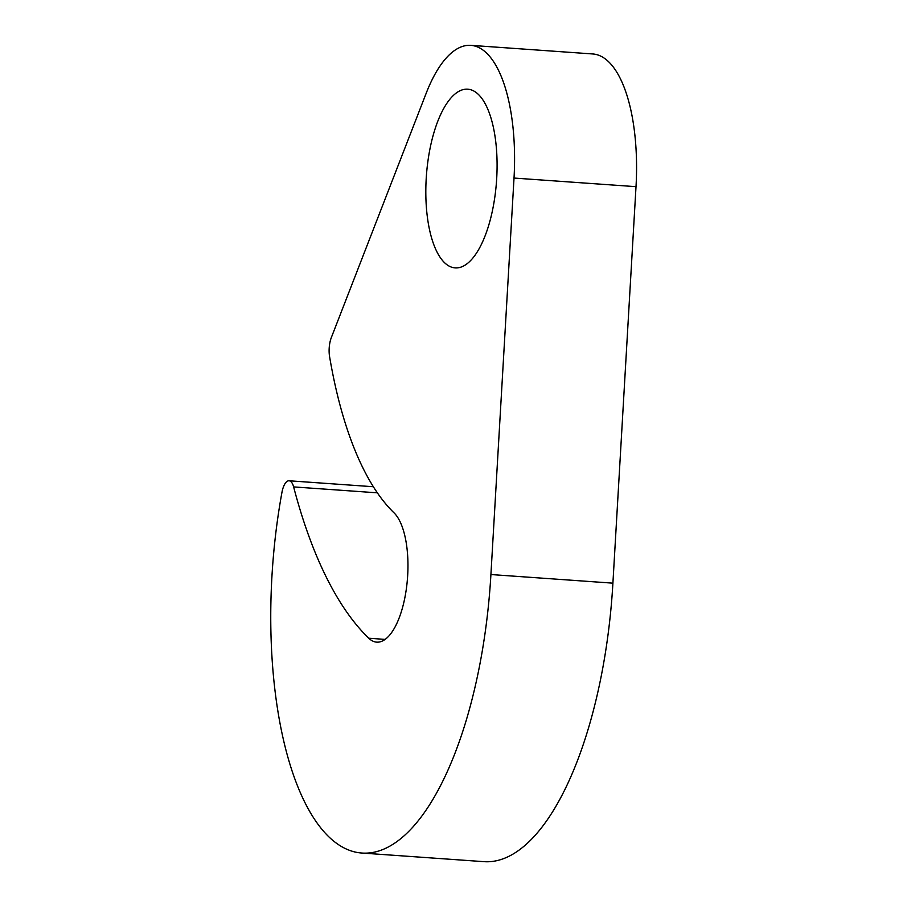 <?xml version="1.0" encoding="UTF-8"?>
<svg xmlns="http://www.w3.org/2000/svg" width="907" height="907" viewBox="0 0 907 907"><rect width="100%" height="100%" fill="white"/><g stroke="black" fill="none" stroke-linecap="round" stroke-linejoin="round"><path stroke-width="1.36" d="M444.498 262.645A89.578 35.169 -86 0 0 455.144 267.894A89.578 35.169 -86 0 0 495.097 195.13A89.578 35.169 -86 0 0 478.408 94.441A89.578 35.169 -86 0 0 467.763 89.192A89.578 35.169 -86 0 0 427.809 161.956A89.578 35.169 -86 0 0 444.498 262.645M328.742 836.73A278.177 109.225 -86 0 0 361.802 853.034A278.177 109.225 -86 0 0 490.914 574.539L514.02 178.055A133.522 52.425 -86 0 0 470.869 45.35A133.522 52.425 -86 0 0 426.188 93.251L331.35 337.529A16.689 6.553 -86 0 0 329.57 356.53A356.066 139.803 -86 0 0 394.046 512.863A66.767 26.212 94 0 1 406.483 587.906A66.767 26.212 94 0 1 376.7 642.145A66.767 26.212 94 0 1 368.764 638.233A489.587 192.227 94 0 1 293.63 486.912A16.689 6.553 -86 0 0 289.084 480.778A16.689 6.553 -86 0 0 281.941 492.433A278.177 109.225 -86 0 0 328.742 836.73M361.802 853.034L483.782 861.65A278.177 109.225 -86 0 0 612.905 583.156L636.011 186.672A133.522 52.425 -86 0 0 592.849 53.967L470.869 45.35M490.914 574.539L612.905 583.156M293.63 486.912L377.335 492.83M514.02 178.055L636.011 186.672M368.764 638.233L385.101 639.39M289.084 480.778L373.321 486.73"/></g></svg>
